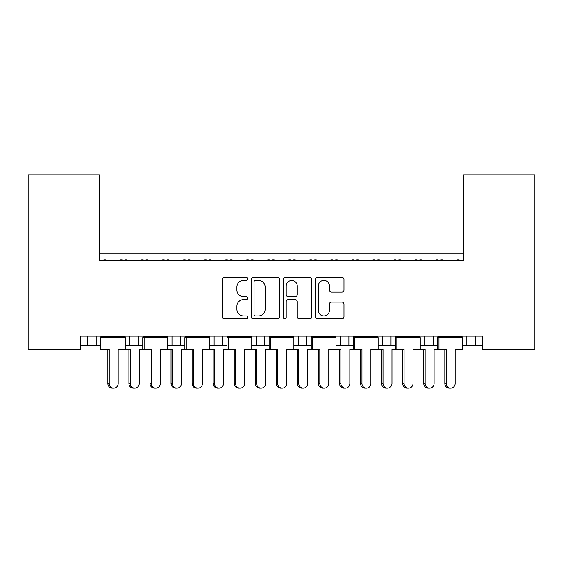 <?xml version="1.0" encoding="UTF-8"?>
<svg xmlns="http://www.w3.org/2000/svg" width="563" height="563" viewBox="0 0 563 563"><rect width="100%" height="100%" fill="white"/><g stroke="black" fill="none" stroke-linecap="round" stroke-linejoin="round"><path stroke-width="0.84" d="M247.804 278.91A1.45 1.45 0 0 0 246.362 277.468L224.398 277.468A2.069 2.069 0 0 0 222.329 279.529L222.329 316.744A2.069 2.069 0 0 0 224.398 318.806L246.355 318.806A1.45 1.45 0 0 0 247.804 317.363A1.45 1.45 0 0 0 246.355 315.913L243.519 315.913A6.615 6.615 0 0 1 236.903 309.298L236.903 306.202A6.615 6.615 0 0 1 243.519 299.586L246.355 299.586A1.45 1.45 0 0 0 247.804 298.137A1.45 1.45 0 0 0 246.355 296.687L243.519 296.687A6.615 6.615 0 0 1 236.903 290.072L236.903 286.975A6.615 6.615 0 0 1 243.519 280.36L246.362 280.36A1.45 1.45 0 0 0 247.804 278.91M341.91 292.042A2.069 2.069 0 0 0 343.979 289.973L343.979 279.537A2.069 2.069 0 0 0 341.91 277.468L317.518 277.468A2.069 2.069 0 0 0 315.456 279.537L315.456 316.744A2.069 2.069 0 0 0 317.518 318.806L341.91 318.813A2.069 2.069 0 0 0 343.979 316.744L343.979 304.133A2.069 2.069 0 0 0 341.91 302.064L331.473 302.064A2.069 2.069 0 0 0 329.404 304.133L329.404 310.389A5.531 5.531 0 0 1 323.88 315.913A5.531 5.531 0 0 1 318.348 310.389L318.348 285.891A5.531 5.531 0 0 1 323.88 280.36A5.531 5.531 0 0 1 329.404 285.891L329.404 289.973A2.069 2.069 0 0 0 331.473 292.042L341.91 292.042M482.202 336.153L80.798 336.153L80.798 349.208L28.15 349.208L28.15 174.833L99.334 174.833L99.334 260.127L463.666 260.127L463.666 174.833L534.85 174.833L534.85 349.208L482.202 349.208L482.202 336.153M279.691 279.529A2.069 2.069 0 0 0 277.622 277.468L253.23 277.468A2.069 2.069 0 0 0 251.161 279.529L251.161 316.744A2.069 2.069 0 0 0 253.23 318.806L277.622 318.806A2.069 2.069 0 0 0 279.691 316.744L279.691 279.529M285.378 277.468L309.77 277.468A2.069 2.069 0 0 1 311.839 279.529L311.839 316.744A2.069 2.069 0 0 1 309.77 318.806L299.326 318.806A2.069 2.069 0 0 1 297.264 316.744L297.264 301.648A2.069 2.069 0 0 0 295.195 299.586L288.27 299.586A2.069 2.069 0 0 0 286.201 301.648L286.201 317.363A1.45 1.45 0 0 1 284.758 318.806A1.45 1.45 0 0 1 283.309 317.363L283.309 279.529A2.069 2.069 0 0 1 285.378 277.468M99.334 253.807L463.666 253.807M433.13 336.153L433.13 345.626L437.599 345.626M462.357 345.626L466.826 345.626L466.826 336.153M466.826 345.626L475.249 345.626L475.249 336.153L475.249 345.626L482.202 345.626M391.011 336.153L391.011 345.626L395.479 345.626M420.237 345.626L424.706 345.626L424.706 336.153M391.011 345.626L382.587 345.626L382.587 336.153L382.587 345.626L378.118 345.626M335.998 345.626L348.891 345.626L348.891 336.153L348.891 345.626L353.36 345.626M306.772 336.153L306.772 345.626L311.24 345.626M251.76 345.626L264.652 345.626L264.652 336.153L264.652 345.626L269.121 345.626M293.879 345.626L298.348 345.626L298.348 336.153M256.228 345.626L256.228 336.153L256.228 345.626M209.64 345.626L222.533 345.626L222.533 336.153L222.533 345.626L227.002 345.626M167.521 345.626L180.413 345.626L180.413 336.153L180.413 345.626L184.882 345.626M125.401 345.626L138.294 345.626L138.294 336.153L138.294 345.626L142.763 345.626M129.87 345.626L129.87 336.153L129.87 345.626M80.798 345.626L96.174 345.626L96.174 336.153L96.174 345.626L100.643 345.626M87.751 345.626L87.751 336.153L87.751 345.626M433.13 345.626L424.706 345.626M306.772 345.626L298.348 345.626M463.666 185.361L463.666 260.127L99.334 260.127L99.334 185.361M171.989 345.626L171.989 336.153M214.109 345.626L214.109 336.153M340.467 345.626L340.467 336.153M255.503 280.36A1.45 1.45 0 0 0 254.061 281.81L254.061 314.471A1.45 1.45 0 0 0 255.503 315.913L258.501 315.913A6.615 6.615 0 0 0 265.117 309.298L265.117 286.975A6.615 6.615 0 0 0 258.501 280.36L255.503 280.36M297.264 285.99A5.531 5.531 0 0 0 291.733 280.465A5.531 5.531 0 0 0 286.201 285.99L286.201 294.625A2.069 2.069 0 0 0 288.27 296.687L295.195 296.687A2.069 2.069 0 0 0 297.264 294.625L297.264 285.99M107.864 383.537L109.229 383.537A4.631 4.476 90 0 0 113.705 388.167L112.34 388.167A4.631 4.476 -90 0 1 107.864 383.537L107.864 349.208M113.705 388.167A4.631 4.476 90 0 0 118.181 383.537L118.181 349.208L125.401 349.208L125.401 337.624L118.181 337.624L125.134 336.78L125.134 336.153M100.911 336.153L100.911 336.78L125.134 336.78M106.224 260.127A2.104 2.104 0 0 0 105.302 259.916L104.345 259.916A2.104 2.104 0 0 0 103.43 260.127M122.614 260.127A2.104 2.104 0 0 0 121.692 259.916L120.735 259.916A2.104 2.104 0 0 0 119.82 260.127M107.864 337.624L100.911 336.78L109.229 337.624L118.181 337.624M109.229 337.624L100.643 337.624L100.643 349.208L102.009 349.208L102.009 337.624M109.229 383.537L109.229 349.208L102.009 349.208M134.761 388.167L133.403 388.167A4.631 4.476 -90 0 1 128.927 383.537L130.285 383.537A4.631 4.476 90 0 0 134.761 388.167A4.631 4.476 90 0 0 139.237 383.537L139.237 349.208L142.763 349.208L142.763 337.624L160.3 337.624L167.253 336.78L167.253 336.153M130.285 383.537L130.285 349.208L125.401 349.208M127.28 260.127A2.104 2.104 0 0 0 126.365 259.916L125.408 259.916A2.104 2.104 0 0 0 124.493 260.127M143.671 260.127A2.104 2.104 0 0 0 142.756 259.916L141.799 259.916A2.104 2.104 0 0 0 140.877 260.127M128.927 383.537L128.927 349.208M149.983 383.537L151.348 383.537A4.631 4.476 90 0 0 155.824 388.167L154.459 388.167A4.631 4.476 -90 0 1 149.983 383.537L149.983 349.208M155.824 388.167A4.631 4.476 90 0 0 160.3 383.537L160.3 349.208L167.521 349.208L167.521 337.624L160.3 337.624M143.03 336.153L143.03 336.78L167.253 336.78M148.343 260.127A2.104 2.104 0 0 0 147.422 259.916L146.471 259.916A2.104 2.104 0 0 0 145.55 260.127M164.734 260.127A2.104 2.104 0 0 0 163.812 259.916L162.855 259.916A2.104 2.104 0 0 0 161.94 260.127M149.983 337.624L143.03 336.78L151.348 337.624M151.348 383.537L151.348 349.208L144.128 349.208L144.128 337.624M144.128 349.208L142.763 349.208M192.103 383.537L193.468 383.537A4.631 4.476 90 0 0 197.944 388.167L196.578 388.167A4.631 4.476 -90 0 1 192.103 383.537L192.103 349.208M197.944 388.167A4.631 4.476 90 0 0 202.42 383.537L202.42 349.208L209.64 349.208L209.64 337.624L202.42 337.624L209.373 336.78L209.373 336.153M185.15 336.153L185.15 336.78L209.373 336.78M190.463 260.127A2.104 2.104 0 0 0 189.541 259.916L188.591 259.916A2.104 2.104 0 0 0 187.669 260.127M206.853 260.127A2.104 2.104 0 0 0 205.931 259.916L204.974 259.916A2.104 2.104 0 0 0 204.059 260.127M192.103 337.624L185.15 336.78L193.468 337.624L202.42 337.624M193.468 337.624L184.882 337.624L184.882 349.208L181.356 349.208L181.356 383.537A4.631 4.476 90 0 1 176.881 388.167A4.631 4.476 90 0 1 172.405 383.537L172.405 349.208L167.521 349.208M193.468 383.537L193.468 349.208L186.247 349.208L186.247 337.624M186.247 349.208L184.882 349.208M234.222 383.537L235.587 383.537A4.631 4.476 90 0 0 240.063 388.167L238.698 388.167A4.631 4.476 -90 0 1 234.222 383.537L234.222 349.208M240.063 388.167A4.631 4.476 90 0 0 244.539 383.537L244.539 349.208L251.76 349.208L251.76 337.624L244.539 337.624L251.492 336.78L251.492 336.153M227.269 336.153L227.269 336.78L251.492 336.78M232.582 260.127A2.104 2.104 0 0 0 231.66 259.916L230.71 259.916A2.104 2.104 0 0 0 229.788 260.127M248.973 260.127A2.104 2.104 0 0 0 248.051 259.916L247.094 259.916A2.104 2.104 0 0 0 246.179 260.127M234.222 337.624L227.269 336.78L235.587 337.624L244.539 337.624M235.587 337.624L227.002 337.624L227.002 349.208L223.476 349.208L223.476 383.537A4.631 4.476 90 0 1 219 388.167A4.631 4.476 90 0 1 214.524 383.537L214.524 349.208L209.64 349.208M235.587 383.537L235.587 349.208L228.367 349.208L228.367 337.624M228.367 349.208L227.002 349.208M276.342 383.537L277.707 383.537A4.631 4.476 90 0 0 282.183 388.167L280.817 388.167A4.631 4.476 -90 0 1 276.342 383.537L276.342 349.208M282.183 388.167A4.631 4.476 90 0 0 286.658 383.537L286.658 349.208L293.879 349.208L293.879 337.624L286.658 337.624L293.612 336.78L293.612 336.153M269.388 336.153L269.388 336.78L293.612 336.78M274.702 260.127A2.104 2.104 0 0 0 273.78 259.916L272.83 259.916A2.104 2.104 0 0 0 271.908 260.127M291.092 260.127A2.104 2.104 0 0 0 290.17 259.916L289.22 259.916A2.104 2.104 0 0 0 288.298 260.127M276.342 337.624L269.388 336.78L277.707 337.624L286.658 337.624M277.707 337.624L269.121 337.624L269.121 349.208L265.595 349.208L265.595 383.537A4.631 4.476 90 0 1 261.119 388.167A4.631 4.476 90 0 1 256.644 383.537L256.644 349.208L251.76 349.208M277.707 383.537L277.707 349.208L270.486 349.208L270.486 337.624M270.486 349.208L269.121 349.208M318.461 383.537L319.826 383.537A4.631 4.476 90 0 0 324.302 388.167L322.937 388.167A4.631 4.476 -90 0 1 318.461 383.537L318.461 349.208M324.302 388.167A4.631 4.476 90 0 0 328.778 383.537L328.778 349.208L335.998 349.208L335.998 337.624L328.778 337.624L335.731 336.78L335.731 336.153M311.508 336.153L311.508 336.78L335.731 336.78M316.821 260.127A2.104 2.104 0 0 0 315.906 259.916L314.949 259.916A2.104 2.104 0 0 0 314.027 260.127M333.212 260.127A2.104 2.104 0 0 0 332.29 259.916L331.34 259.916A2.104 2.104 0 0 0 330.418 260.127M318.461 337.624L311.508 336.78L319.826 337.624L328.778 337.624M319.826 337.624L311.24 337.624L311.24 349.208L307.715 349.208L307.715 383.537A4.631 4.476 90 0 1 303.239 388.167A4.631 4.476 90 0 1 298.763 383.537L298.763 349.208L293.879 349.208M319.826 383.537L319.826 349.208L312.606 349.208L312.606 337.624M312.606 349.208L311.24 349.208M360.58 383.537L361.946 383.537A4.631 4.476 90 0 0 366.422 388.167L365.056 388.167A4.631 4.476 -90 0 1 360.58 383.537L360.58 349.208M366.422 388.167A4.631 4.476 90 0 0 370.897 383.537L370.897 349.208L378.118 349.208L378.118 337.624L370.897 337.624L377.85 336.78L377.85 336.153M353.627 336.153L353.627 336.78L377.85 336.78M358.941 260.127A2.104 2.104 0 0 0 358.026 259.916L357.069 259.916A2.104 2.104 0 0 0 356.147 260.127M375.331 260.127A2.104 2.104 0 0 0 374.409 259.916L373.459 259.916A2.104 2.104 0 0 0 372.537 260.127M360.58 337.624L353.627 336.78L361.946 337.624L370.897 337.624M361.946 337.624L353.36 337.624L353.36 349.208L349.834 349.208L349.834 383.537A4.631 4.476 90 0 1 345.358 388.167A4.631 4.476 90 0 1 340.882 383.537L340.882 349.208L335.998 349.208M361.946 383.537L361.946 349.208L354.725 349.208L354.725 337.624M354.725 349.208L353.36 349.208M402.7 383.537L404.065 383.537A4.631 4.476 90 0 0 408.541 388.167L407.176 388.167A4.631 4.476 -90 0 1 402.7 383.537L402.7 349.208M408.541 388.167A4.631 4.476 90 0 0 413.017 383.537L413.017 349.208L420.237 349.208L420.237 337.624L413.017 337.624L419.97 336.78L419.97 336.153M395.747 336.153L395.747 336.78L419.97 336.78M401.06 260.127A2.104 2.104 0 0 0 400.145 259.916L399.188 259.916A2.104 2.104 0 0 0 398.266 260.127M417.45 260.127A2.104 2.104 0 0 0 416.529 259.916L415.578 259.916A2.104 2.104 0 0 0 414.657 260.127M402.7 337.624L395.747 336.78L404.065 337.624L413.017 337.624M404.065 337.624L395.479 337.624L395.479 349.208L391.954 349.208L391.954 383.537A4.631 4.476 90 0 1 387.478 388.167A4.631 4.476 90 0 1 383.002 383.537L383.002 349.208L378.118 349.208M404.065 383.537L404.065 349.208L396.845 349.208L396.845 337.624M396.845 349.208L395.479 349.208M444.819 383.537L446.185 383.537A4.631 4.476 90 0 0 450.66 388.167L449.295 388.167A4.631 4.476 -90 0 1 444.819 383.537L444.819 349.208M450.66 388.167A4.631 4.476 90 0 0 455.136 383.537L455.136 349.208L462.357 349.208L462.357 337.624L455.136 337.624L462.089 336.78L462.089 336.153M437.866 336.153L437.866 336.78L462.089 336.78M443.18 260.127A2.104 2.104 0 0 0 442.265 259.916L441.308 259.916A2.104 2.104 0 0 0 440.386 260.127M459.57 260.127A2.104 2.104 0 0 0 458.655 259.916L457.698 259.916A2.104 2.104 0 0 0 456.776 260.127M444.819 337.624L437.866 336.78L446.185 337.624L455.136 337.624M446.185 337.624L437.599 337.624L437.599 349.208L434.073 349.208L434.073 383.537A4.631 4.476 90 0 1 429.597 388.167A4.631 4.476 90 0 1 425.128 383.537L425.128 349.208L420.237 349.208M446.185 383.537L446.185 349.208L438.964 349.208L438.964 337.624M438.964 349.208L437.599 349.208M176.881 388.167L175.522 388.167A4.631 4.476 -90 0 1 171.046 383.537L171.046 349.208M169.4 260.127A2.104 2.104 0 0 0 168.485 259.916L167.528 259.916A2.104 2.104 0 0 0 166.613 260.127M185.79 260.127A2.104 2.104 0 0 0 184.875 259.916L183.918 259.916A2.104 2.104 0 0 0 182.996 260.127M219 388.167L217.642 388.167A4.631 4.476 -90 0 1 213.166 383.537L213.166 349.208M211.519 260.127A2.104 2.104 0 0 0 210.604 259.916L209.647 259.916A2.104 2.104 0 0 0 208.732 260.127M227.909 260.127A2.104 2.104 0 0 0 226.995 259.916L226.037 259.916A2.104 2.104 0 0 0 225.123 260.127M261.119 388.167L259.761 388.167A4.631 4.476 -90 0 1 255.285 383.537L255.285 349.208M253.639 260.127A2.104 2.104 0 0 0 252.724 259.916L251.767 259.916A2.104 2.104 0 0 0 250.852 260.127M270.029 260.127A2.104 2.104 0 0 0 269.114 259.916L268.157 259.916A2.104 2.104 0 0 0 267.242 260.127M303.239 388.167L301.881 388.167A4.631 4.476 -90 0 1 297.405 383.537L297.405 349.208M295.758 260.127A2.104 2.104 0 0 0 294.843 259.916L293.886 259.916A2.104 2.104 0 0 0 292.971 260.127M312.148 260.127A2.104 2.104 0 0 0 311.233 259.916L310.276 259.916A2.104 2.104 0 0 0 309.361 260.127M345.358 388.167L344 388.167A4.631 4.476 -90 0 1 339.524 383.537L339.524 349.208M337.877 260.127A2.104 2.104 0 0 0 336.963 259.916L336.005 259.916A2.104 2.104 0 0 0 335.091 260.127M354.268 260.127A2.104 2.104 0 0 0 353.353 259.916L352.396 259.916A2.104 2.104 0 0 0 351.481 260.127M387.478 388.167L386.119 388.167A4.631 4.476 -90 0 1 381.644 383.537L381.644 349.208M380.004 260.127A2.104 2.104 0 0 0 379.082 259.916L378.125 259.916A2.104 2.104 0 0 0 377.21 260.127M396.387 260.127A2.104 2.104 0 0 0 395.472 259.916L394.515 259.916A2.104 2.104 0 0 0 393.6 260.127M429.597 388.167L428.239 388.167A4.631 4.476 -90 0 1 423.763 383.537L423.763 349.208M422.123 260.127A2.104 2.104 0 0 0 421.201 259.916L420.244 259.916A2.104 2.104 0 0 0 419.329 260.127M438.507 260.127A2.104 2.104 0 0 0 437.592 259.916L436.635 259.916A2.104 2.104 0 0 0 435.72 260.127M171.046 383.537L172.405 383.537M213.166 383.537L214.524 383.537M255.285 383.537L256.644 383.537M297.405 383.537L298.763 383.537M339.524 383.537L340.882 383.537M381.644 383.537L383.002 383.537M423.763 383.537L425.128 383.537"/></g></svg>
